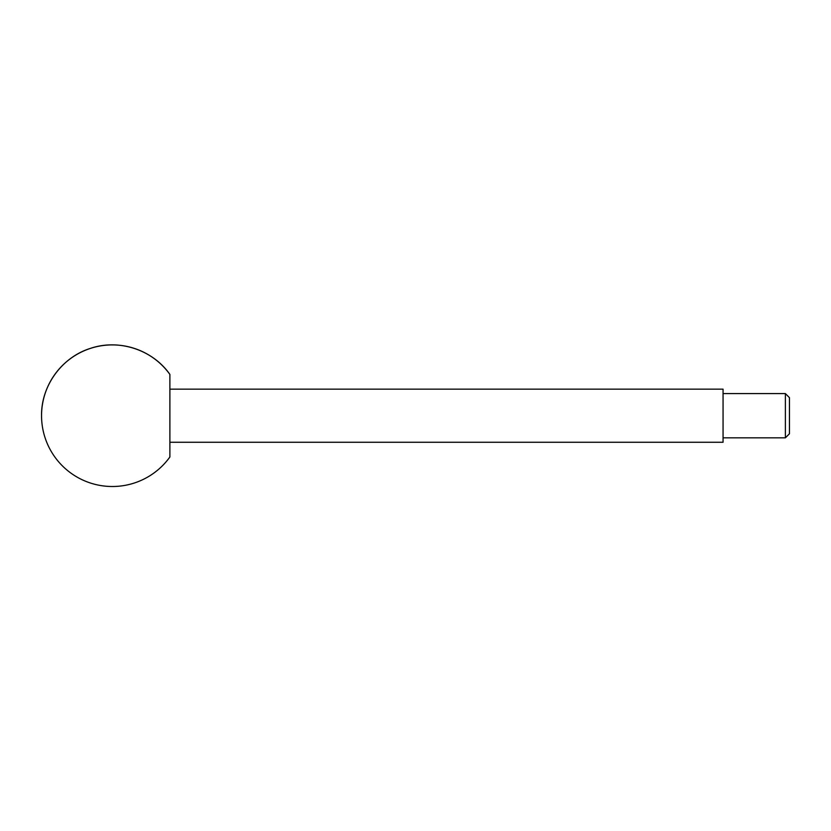 <?xml version="1.0" encoding="UTF-8"?>
<svg xmlns="http://www.w3.org/2000/svg" width="831" height="831" viewBox="0 0 831 831"><rect width="100%" height="100%" fill="white"/><g stroke="black" fill="none" stroke-linecap="round" stroke-linejoin="round"><path stroke-width="1.25" d="M785.378 437.833L785.378 393.582L789.45 397.654L789.45 433.761L785.378 437.833L723.063 437.833M169.888 389.157L723.063 389.157L723.063 442.258L169.888 442.258M169.888 374.428L169.888 456.988A70.812 70.812 0 0 1 41.55 415.708C41.103 385.719 61.993 357.06 90.672 348.303C119.093 338.695 152.769 349.799 169.888 374.428A70.812 70.812 0 0 0 41.55 415.708M785.378 393.582L723.063 393.582"/></g></svg>
